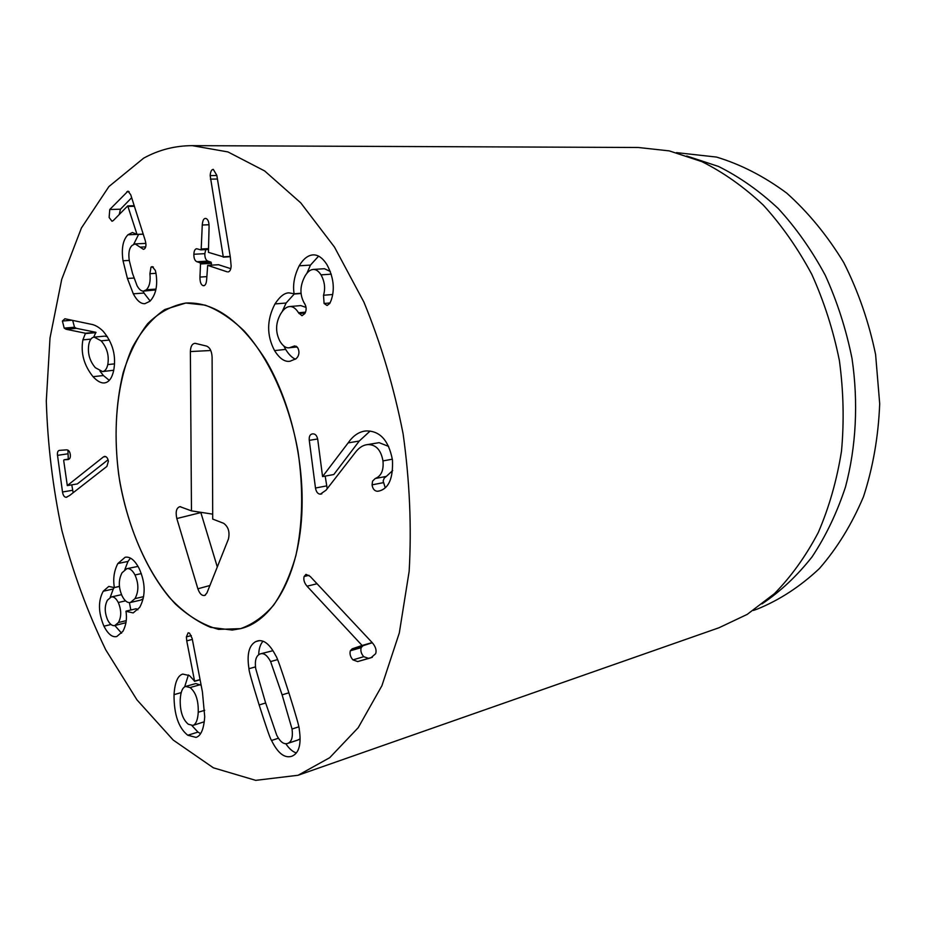<?xml version="1.0" encoding="UTF-8"?>
<svg xmlns="http://www.w3.org/2000/svg" width="926" height="926" viewBox="0 0 926 926"><rect width="100%" height="100%" fill="white"/><g stroke="black" fill="none" stroke-linecap="round" stroke-linejoin="round"><path stroke-width="1.39" d="M107.786 364.589C109.28 355.607 107.057 347.69 101.131 340.837L94.186 337.11C91.628 337.353 89.845 339.715 88.85 344.194C87.391 353.026 89.556 360.862 95.332 367.691L102.497 371.569C105.008 371.291 106.768 368.965 107.786 364.589L114.546 363.86M102.497 371.569L113.748 370.238M101.131 340.837L109.384 340.05M107.381 336.67L104.626 336.138L94.186 337.11M93.04 376.697C83.965 365.284 80.585 353.014 82.889 339.865L85.493 333.244L66.105 329.262L64.207 328.128L62.401 321.033L64.866 318.764L90.621 324.158C94.776 324.748 98.932 327.098 103.087 331.172C112.937 342.921 116.444 356.151 113.609 370.863C111.896 378.259 108.886 382.264 104.58 382.901C101.189 383.352 97.346 381.292 93.04 376.697L103.411 375.528L109.28 380.366M72.668 320.396L74.52 327.225L76.418 328.348L95.899 332.295L93.688 337.18M66.105 329.262L76.418 328.348M85.493 333.244L95.899 332.295M85.597 333.568L96.003 332.619M100.008 371.199L103.411 375.528M133.309 293.82L127.418 278.46L123.031 260.762C121.271 248.631 122.903 239.973 127.927 234.776L132.406 232.484L136.99 234.371L127.742 205.873L113.227 220.619L112.011 221.268L109.129 217.506L109.754 209.519L127.996 191.138L130.751 194.807L145.104 240.1C146.343 244.256 146.192 247.149 144.63 248.793L143.461 249.36L135.103 243.897L132.129 245.413C129.154 248.191 128.205 253.273 129.304 260.646L132.568 273.575L137.036 285.659C139.097 289.433 141.284 291.239 143.576 291.111L146.343 289.769C149.503 286.62 150.695 281.261 149.908 273.691L150.996 267.128L152.188 266.595L155.336 270.415L155.973 273.239C157.871 285.521 155.857 294.85 149.954 301.239L144.907 303.67C140.775 303.948 136.921 300.661 133.309 293.82L143.993 293.044L150.151 301.043M150.996 267.128L153.357 266.989M149.908 273.691L155.985 273.309M155.811 289.907L143.576 291.111M131.666 197.701L120.473 209.207L119.246 214.462M136.99 234.371L143.206 234.116M136.886 234.463L143.229 234.197M127.927 234.776L136.84 234.405M138.611 234.394L133.714 244.256M143.021 291.1L143.993 293.044M227.113 271.816L207.679 265.368L206.672 279.397C206.371 283.368 205.398 285.486 203.755 285.729L202.933 285.602C200.919 284.699 199.923 281.863 199.947 277.082L200.525 263.968L200.074 262.799L196.879 261.734C194.796 260.738 193.789 258.25 193.858 254.256C194.043 250.807 194.992 248.967 196.706 248.735L200.792 249.87L201.197 249.001L202.262 225.018C202.597 220.747 203.616 218.548 205.317 218.409L205.954 218.49C208.072 219.242 209.114 222.101 209.068 227.067L208.431 252.358L223.259 256.791L210.167 175.593C210.468 171.611 211.498 169.527 213.281 169.365L216.823 175.338L230.319 256.988L231.141 266.017C230.921 269.651 229.891 271.619 228.039 271.92L228.861 271.7M210.399 179.135L217.425 179.031M223.259 256.791L230.215 256.409M223.247 257.139L230.273 256.745M202.262 225.018L209.021 224.752M205.757 249.603L204.831 253.666C204.762 257.636 205.769 260.113 207.852 261.109L211.059 262.162L211.429 265.137M196.879 261.734L207.852 261.109M199.947 277.082L206.799 276.631M218.548 264.743L230.771 268.667M274.559 350.607C266.549 335.374 266.688 319.829 274.964 303.948C279.802 296.528 284.49 292.836 289.016 292.859L294.121 293.808C292.628 284.976 294.318 275.647 299.202 265.808C303.358 258.875 307.964 255.24 313.046 254.893C317.896 254.615 322.503 257.81 326.866 264.489C333.568 277.048 335.015 288.981 331.184 300.267L329.818 303.392L327.086 305.511L324.088 303.473L323.51 295.255C325.535 288.414 324.713 281.62 321.033 274.872C318.579 271.075 315.951 269.269 313.138 269.454C310.222 269.663 307.501 271.885 304.99 276.11C299.816 285.891 299.619 294.943 304.376 303.288L304.828 304.006C306.564 307.235 306.564 310.418 304.828 313.578L301.98 315.708L298.531 312.768C295.764 308.358 292.766 306.286 289.56 306.564C286.435 306.853 283.506 309.238 280.763 313.729C275.473 323 275.242 332.26 280.069 341.486C283.055 346.22 286.169 348.315 289.41 347.759L294.665 345.93L297.732 347.748C299.353 350.885 299.341 353.929 297.686 356.892L296.123 358.709L290.046 361.233C284.791 362.17 279.629 358.628 274.559 350.607L285.636 349.391C288.831 354.542 292.107 357.806 295.452 359.172M292.847 346.602L296.239 346.231M298.531 312.768L305.499 312.143M289.56 306.564L300.753 305.603L306.055 307.409M321.033 274.872L331.288 274.154M313.138 269.454L324.436 268.714L330.339 271.48M323.51 295.255L332.596 294.514M299.202 265.808L310.476 265.091L306.865 273.367M318.59 256.143L310.476 265.091M294.121 293.808L301.089 293.253M293.97 294.051L301.112 293.484M274.964 303.948L286.122 303.01L282.245 311.518M294.213 294.028L286.122 303.01M283.912 346.104L285.636 349.391M320.327 494.171C317.85 494.033 316.229 491.984 315.477 488.025L309.272 440.348C308.925 436.516 309.955 434.363 312.375 433.9L312.71 433.866C315.384 433.75 317.086 435.706 317.78 439.746L322.561 476.566L348.13 442.906C352.748 436.204 358.142 432.292 364.323 431.157L366.094 430.949C379.926 430.717 388.712 440.371 392.439 459.909C393.272 477.955 388.92 488.315 379.359 490.977L377.565 491.278C374.567 491.139 372.727 488.997 372.067 484.854L372.576 481.115L375.215 478.534C381.246 476.126 383.839 470.246 382.97 460.905C380.991 449.978 375.979 444.538 367.923 444.584L366.407 444.758C362.263 445.51 358.478 448.196 355.04 452.826L326.021 490.201L320.327 494.171L321.797 493.894M367.923 444.584L379.093 442.674L388.665 446.413M366.407 444.758L379.093 442.674M382.97 460.905L392.323 459.203M375.215 478.534L386.35 476.392L384.232 478.094L383.144 480.988L385.158 487.504M392.705 470.524L386.35 476.392M348.13 442.906L359.265 441.031L333.8 474.529L322.78 476.554M370.099 431.065L359.265 441.031M325.188 476.114L327.202 488.685M315.477 488.025L326.461 485.93M307.038 586.204C304.249 582.859 303.277 579.618 304.145 576.481L305.985 574.351L310.141 576.377L372.321 642.748C375.62 646.672 376.743 650.307 375.678 653.663L370.956 657.784L357.702 661.581L352.922 659.879C350.387 656.939 349.519 653.906 350.329 650.781L352.135 648.848L362.112 645.48L307.038 586.204L317.039 583.75M362.112 645.48L372.171 642.586M362.054 645.665L372.287 642.713M372.31 642.737L362.98 645.723L361.163 647.656C360.353 650.758 361.209 653.779 363.744 656.696L368.536 658.363L372.345 657.275M352.135 648.848L362.98 645.723M350.329 650.781L361.163 647.656M292.037 729.017L282.117 694.847L270.612 661.569C267.336 655.481 264.014 652.888 260.646 653.791L259.674 654.161C255.981 656.025 254.662 660.851 255.715 668.665L265.403 702.209L276.724 735.232C280.196 741.888 283.807 744.62 287.569 743.451L287.893 743.323C291.69 741.772 293.067 737.015 292.037 729.017L298.774 726.841M297.767 740.059L300.082 738.855M270.612 661.569L277.534 659.625M272.939 650.7L260.646 653.791M248.967 668.722C246.721 654.369 248.967 645.341 255.703 641.625L257.625 640.896C263.91 639.415 269.987 644.403 275.844 655.851C276.897 656.731 281.157 668.769 288.623 691.977C295.961 715.242 299.503 727.697 299.248 729.318C301.494 744.226 299.063 753.174 291.968 756.183L291.574 756.322C284.432 758.394 277.765 753.104 271.538 740.476C270.473 739.423 266.341 727.581 259.153 704.964C252.092 682.277 248.7 670.204 248.967 668.722L255.507 666.87M271.538 740.476L278.448 738.23M285.821 743.728C289.201 748.787 292.732 751.854 296.401 752.942M263.053 641.197C260.333 644.183 258.875 648.709 258.678 654.763M103.376 456.958L104.65 456.379C106.559 456.495 107.798 458.115 108.377 461.241L106.907 466.403L69.624 495.491L66.209 497.285C64.322 497.227 63.095 495.456 62.505 491.995L57.516 455.36C57.18 452.363 57.794 450.707 59.38 450.372L66.533 449.851C68.547 449.874 69.809 451.425 70.307 454.504C70.631 457.432 69.901 459.111 68.107 459.539L64.033 459.805L63.709 460.592L67.297 485.583L103.376 456.958L105.772 456.587M108.041 459.782L77.356 483.916L67.297 485.583M67.899 450.117L68.293 459.157M71.788 484.83L73.142 492.748M62.505 491.995L72.529 490.305M118.412 622.527C121.526 616.855 121.48 610.188 118.296 602.513C116.028 598.219 113.666 596.379 111.201 596.981L107.451 600.175C104.441 605.859 104.522 612.468 107.671 620.026C109.893 624.298 112.289 626.138 114.836 625.536L118.412 622.527L126.225 620.652M121.595 633.176L114.836 625.536L125.971 622.677M130.821 610.002L129.409 602.583M118.296 602.513L125.542 600.847M121.526 594.654L111.201 596.981M130.462 602.467L134.976 598.624C138.807 591.575 138.819 583.693 135.011 574.977C132.453 570.196 129.709 568.101 126.781 568.691L122.058 572.766C118.378 579.699 118.412 587.478 122.174 596.112C124.732 600.986 127.499 603.104 130.462 602.467L140.625 600.117L143.194 598.694M134.976 598.624L143.611 596.645M135.011 574.977L141.308 573.599M138.02 566.411L126.781 568.691M114.361 587.443C112.891 578.935 114.048 570.972 117.822 563.552L125.137 557.255C130.057 556.376 134.687 560.056 139.05 568.309C145.602 582.813 145.822 595.835 139.71 607.375L133.182 612.919L125.971 611.287C127.163 618.522 126.144 625.2 122.903 631.335L116.792 636.509C112.37 637.62 108.087 634.194 103.92 626.196C98.249 612.514 98.017 600.858 103.237 591.228L108.77 586.424L114.257 587.605L119.431 586.32M117.822 563.552L127.996 561.422L124.825 569.583M103.237 591.228L113.285 588.994L114.245 587.593L119.442 586.459M103.92 626.196L110.97 624.506M113.285 588.994L110.194 597.363M126.075 611.125L136.203 608.741L137.881 609.817M130.462 558.135L127.996 561.422M198.245 712.244C198.523 700.415 195.803 692.197 190.073 687.567L185.582 686.455C182.457 687.532 180.674 691.907 180.223 699.57C179.968 711.249 182.665 719.467 188.314 724.248L192.909 725.44C195.976 724.294 197.759 719.896 198.245 712.244L204.727 710.311M192.909 725.44L204.241 721.782M201.15 685.263L195.849 683.55L185.582 686.455M190.073 687.567L200.352 684.65M186.739 640.861L186.381 636.868L188.14 632.817L189.552 633.164L192.18 638.535L202.424 691.907L204.715 716.689C203.87 729.005 200.977 735.904 196.023 737.397L187.781 735.244C178.521 727.917 173.938 714.386 174.03 694.65C174.84 682.393 177.746 675.54 182.735 674.082L189.448 675.586L194.587 681.131L186.739 640.861L192.353 639.403M194.587 681.131L200.062 679.591M194.46 681.339L200.097 679.753M174.03 694.65L181.207 692.602M188.395 674.95L184.668 686.849M191.937 725.59L197.979 732.096L200.606 733.623M143.646 158.172C158.682 149.885 174.887 145.718 192.272 145.648L227.946 151.933L264.639 170.94L300.765 202.863L334.483 247.092L363.906 302.096C380.887 343.372 393.967 387.311 403.123 433.924C409.697 480.964 411.7 526.755 409.153 571.319L399.314 632.921L381.906 685.738L358.2 727.709L329.725 757.676L298.068 775.27L255.715 780.352L213.385 767.816L173.255 740.094L136.979 699.882L105.772 649.867C87.715 612.607 73.096 572.824 61.903 530.529C52.817 487.493 47.608 444.295 46.3 400.923L50.016 337.955L61.706 279.421L81.419 227.981L108.932 186.543L143.646 158.172M232.206 630.062L210.665 627.365C196.243 621.323 182.515 611.392 169.493 597.559C144.421 567.198 126.11 522.16 118.678 474.529C114.118 438.021 115.611 404.13 123.123 372.854C129.212 353.477 137.384 337.11 147.639 323.73C158.948 312.502 171.669 305.592 185.802 303.034L205.074 305.117C218.328 310.002 231.35 318.602 244.14 330.918C269.13 358.42 289.236 402.787 298.033 451.575C303.496 489.09 302.779 523.757 295.892 555.554C290.313 575.092 282.905 591.61 273.668 605.106C263.621 616.6 252.566 624.448 240.517 628.65L232.206 630.062M676.455 152.616L716.516 157.073C740.8 164.4 764.216 176.426 786.764 193.14C808.317 212.436 827.312 235.574 843.736 262.544C858.228 291.285 868.854 321.947 875.602 354.531L879.7 403.736C878.404 436.459 873.01 467.433 863.507 496.66C851.862 524.243 837.15 548.215 819.348 568.599C800.214 586.552 779.472 600.071 757.144 609.146L753.382 610.442M686.722 155.985L718.518 166.46C739.492 176.901 759.378 190.906 778.21 208.489C796.105 227.97 811.801 250.251 825.286 275.323C837.243 301.644 846.144 329.378 852.013 358.489C858.483 402.555 856.156 446.772 845.496 486.949C836.965 512.819 825.818 536.142 812.044 556.908C797.031 575.914 780.34 591.575 761.982 603.902M298.068 775.27L718.993 627.759L747.189 614.401L774.495 593.601C791.313 576.4 805.909 556.04 818.271 532.508C829.094 507.425 836.838 480.328 841.491 451.205C844.223 421.353 843.528 391.154 839.396 360.608C833.319 330.397 824.105 301.633 811.778 274.316C797.853 248.318 781.671 225.226 763.255 205.063C743.879 186.867 723.426 172.398 701.908 161.645L669.301 150.892L638.292 147.489L192.272 145.648M191.474 510.874L190.374 351.567C190.582 346.336 192.168 343.592 195.131 343.326L206.556 346.081C209.889 347.481 211.741 351.139 212.1 357.054L212.714 519.081L223.629 523.294C228.352 526.732 229.961 531.975 228.433 539.048L206.973 592.872L204.831 595.383C201.984 596.031 199.657 593.832 197.875 588.786L176.82 518.537C175.361 511.742 176.415 507.784 179.968 506.661L191.474 510.874L212.702 514.15M200.768 512.31L217.309 566.955M302.131 502.598C301.876 569.941 274.779 620.79 240.517 628.65L218.571 629.379C203.651 625.247 189.274 616.82 175.454 604.065C148.739 575.497 128.575 530.32 119.767 481.532C112.139 432.546 116.433 383.26 132.349 347.528C141.25 330.964 152.072 318.289 164.828 309.515L185.802 303.034C213.952 301.656 240.482 320.454 265.392 359.427C288.38 397.798 302.559 452.548 302.131 502.598M62.401 321.033L71.927 320.246M64.207 328.128L74.52 327.225M82.889 339.865L90.887 339.113M146.343 289.769L155.973 289.097M140.324 247.126L145.695 246.872M126.839 191.751L129.154 191.705M109.754 209.519L120.473 209.207M127.938 205.977L134.235 205.804M128.17 206.463L134.386 206.29M123.031 260.762L129.27 260.426M127.418 278.46L134.015 278.031M210.167 175.593L216.846 175.512M201.197 249.001L208.084 248.654M200.919 249.823L208.037 249.464M193.858 254.256L204.831 253.666M200.074 262.799L211.059 262.162M200.525 263.968L211.51 263.32M202.933 285.602L204.496 285.497M207.829 265.392L218.837 264.732M299.029 313.578L305.117 313.023M324.088 303.473L330.061 302.952M372.067 484.854L383.179 482.689M377.565 491.278L379.753 490.838M309.272 440.348L317.664 438.982M352.922 659.879L363.744 656.696M357.702 661.581L368.536 658.363M304.145 576.481L308.96 575.324M287.893 743.323L298.427 739.839M282.117 694.847L288.889 692.798M259.153 704.964L265.646 702.984M255.703 641.625L259.546 640.595M64.068 459.805L69.276 459.007L64.033 459.805M57.516 455.36L67.575 453.856M66.209 497.285L66.915 497.158M186.381 636.868L191.335 635.595M187.781 735.244L197.979 732.096M190.374 351.567L210.758 350.503M176.82 518.537L200.849 512.587M197.875 588.786L209.913 585.51M135.103 243.897L145.845 243.388M127.742 205.873L134.201 205.699M200.792 249.87L208.037 249.488M207.679 265.368L218.686 264.709M289.41 347.759L297.119 346.926M298.103 739.967L287.569 743.451M180.732 506.753L179.968 506.661M205.514 594.978L204.831 595.383M196.474 343.615L195.131 343.326"/></g></svg>
